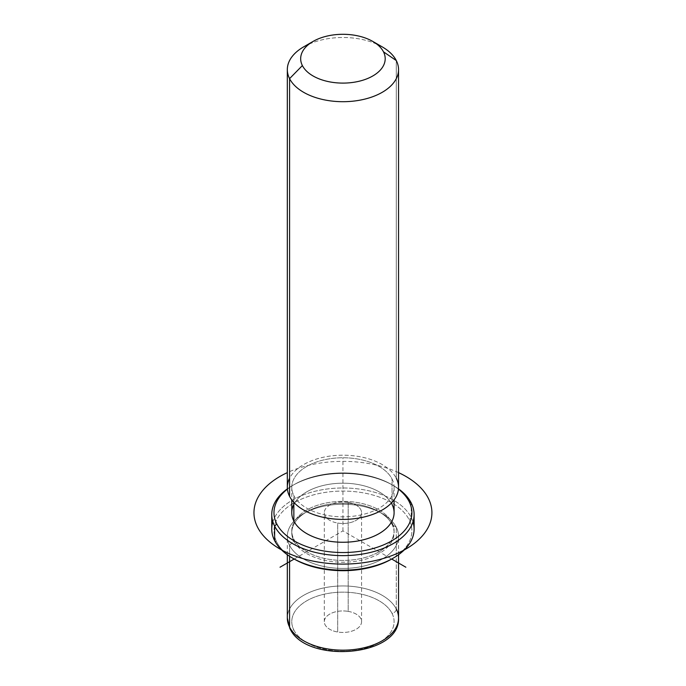 <?xml version="1.0" encoding="UTF-8"?>
<svg xmlns="http://www.w3.org/2000/svg" width="686" height="686" viewBox="0 0 686 686"><rect width="100%" height="100%" fill="white"/><g stroke="black" fill="none" stroke-linecap="round" stroke-linejoin="round"><path stroke-width="0.51" stroke-dasharray="3.43 2.57" d="M348.179 502.401A18.633 10.753 0 0 0 325.053 509.698A18.633 10.753 0 0 0 337.684 523.049A18.633 10.753 0 0 0 360.81 515.752A18.633 10.753 0 0 0 348.179 502.401A18.633 10.753 180 0 1 361.565 512.725A18.633 10.753 180 0 1 337.684 523.049L337.684 632.012A18.633 10.753 0 0 0 361.565 621.696A18.633 10.753 0 0 0 348.179 611.372L348.179 502.401L348.179 611.372A18.633 10.753 0 0 0 324.298 621.696A18.633 10.753 0 0 0 337.684 632.012L337.684 523.049A18.633 10.753 180 0 1 324.298 512.725A18.633 10.753 180 0 1 348.179 502.401M396.294 609.022A4.45 3.481 -26.9 0 1 392.023 613.378A51.158 29.532 180 0 1 357.337 650.036A51.158 29.532 180 0 1 293.848 630.005A4.45 3.481 -26.9 0 1 289.878 628.393A4.45 3.481 153.1 0 0 293.848 630.005A51.158 29.532 180 0 1 328.525 593.347A51.158 29.532 180 0 1 392.023 613.378A51.158 29.532 0 0 0 328.525 593.347A51.158 29.532 0 0 0 293.848 630.005A51.158 29.532 0 0 0 357.337 650.036A51.158 29.532 0 0 0 392.023 613.378A4.45 3.481 153.1 0 0 396.294 609.022A55.609 32.105 0 0 0 335.025 586.281A55.609 32.105 0 0 0 287.323 618.06A55.609 32.105 180 0 1 335.025 586.281A55.609 32.105 180 0 1 396.294 609.022L396.294 527.294A55.609 32.105 0 0 0 335.025 504.553A55.609 32.105 0 0 0 287.323 536.332A55.609 32.105 0 0 0 289.578 545.37L289.578 556.269L289.578 545.37L293.848 541.014A51.158 29.532 0 0 0 357.337 561.045A51.158 29.532 0 0 0 392.023 524.387L396.294 527.294A55.609 32.105 180 0 1 358.589 567.142A55.609 32.105 180 0 1 289.578 545.37A55.609 32.105 180 0 1 303.615 513.634A55.609 32.105 180 0 1 382.256 513.634A55.609 32.105 180 0 1 396.294 527.294L392.023 524.387A51.158 29.532 0 0 0 379.109 511.816A51.158 29.532 0 0 0 306.762 511.816A51.158 29.532 0 0 0 293.848 541.014L289.578 545.37A55.609 32.105 0 0 0 350.838 568.111A55.609 32.105 0 0 0 398.54 536.332A55.609 32.105 0 0 0 396.294 527.294L396.294 609.022A55.609 32.105 180 0 1 398.54 618.06M293.848 541.014L293.848 539.205A51.158 29.532 0 0 0 350.212 560.119A51.158 29.532 0 0 0 394.09 530.887A51.158 29.532 0 0 0 392.023 522.569L392.023 524.387A51.158 29.532 180 0 1 394.09 532.705A51.158 29.532 180 0 1 350.212 561.937A51.158 29.532 180 0 1 293.848 541.014A51.158 29.532 180 0 1 291.773 532.705A51.158 29.532 180 0 1 335.66 503.464A51.158 29.532 180 0 1 392.023 524.387L392.023 522.569A51.158 29.532 0 0 0 335.66 501.655A51.158 29.532 0 0 0 291.773 530.887A51.158 29.532 0 0 0 293.848 539.205L293.848 541.014M291.773 512.725A51.158 29.532 180 0 1 335.66 483.493A51.158 29.532 180 0 1 392.023 504.407L392.023 478.982A51.158 29.532 0 0 0 335.66 458.068A51.158 29.532 0 0 0 291.773 487.3A51.158 29.532 0 0 0 293.848 495.618L293.848 502.384L293.848 495.618A51.158 29.532 0 0 0 350.212 516.532A51.158 29.532 0 0 0 394.09 487.3A51.158 29.532 0 0 0 392.023 478.982L392.023 504.407A51.158 29.532 180 0 1 394.09 512.725M287.323 487.3A55.609 32.105 180 0 1 335.025 455.521A55.609 32.105 180 0 1 396.294 478.262A55.609 32.105 0 0 0 342.931 455.195A55.609 32.105 0 0 0 289.578 478.262M392.023 478.982A51.158 29.532 180 0 1 357.337 515.64A51.158 29.532 180 0 1 293.848 495.618A51.158 29.532 180 0 1 328.525 458.96A51.158 29.532 180 0 1 392.023 478.982M396.294 478.262L396.294 60.557L396.294 478.262A55.609 32.105 180 0 1 398.54 487.3M376.888 44.17A55.609 32.105 0 0 0 308.983 44.17M303.615 46.897A55.609 32.105 180 0 1 382.256 46.897M348.179 611.372A18.633 10.753 180 0 1 360.81 624.723A18.633 10.753 180 0 1 337.684 632.012A18.633 10.753 180 0 1 325.053 618.661A18.633 10.753 180 0 1 348.179 611.372M276.767 542.094A68.952 39.805 0 0 0 293.402 558.584A68.952 39.805 180 0 1 276.767 542.094L274.632 540.637L276.767 542.094A68.952 39.805 180 0 1 323.518 492.685A68.952 39.805 180 0 1 409.096 519.679A68.952 39.805 0 0 0 323.518 492.685A68.952 39.805 0 0 0 276.767 542.094M392.461 558.584A68.952 39.805 0 0 0 409.096 519.679A68.952 39.805 180 0 1 391.689 559.039L342.931 530.887L294.174 559.039M392.023 522.569A51.158 29.532 180 0 1 357.337 559.227A51.158 29.532 180 0 1 293.848 539.205A51.158 29.532 180 0 1 328.525 502.546A51.158 29.532 180 0 1 392.023 522.569M412.989 521.806A71.172 41.091 0 0 0 411.231 517.501L409.096 519.679L411.231 517.501A71.172 41.091 0 0 0 339.098 488.038A71.172 41.091 0 0 0 272.874 521.806M287.417 489.118A68.952 39.805 180 0 1 398.446 489.118A68.952 39.805 -0 0 0 391.689 484.573A68.952 39.805 -0 0 0 294.174 484.573A68.952 39.805 -0 0 0 287.417 489.118M392.023 504.407A51.158 29.532 0 0 0 342.931 483.193A51.158 29.532 0 0 0 293.848 504.407M398.472 488.844A71.172 41.091 0 0 0 287.391 488.844A71.172 41.091 180 0 1 292.605 485.482A71.172 41.091 180 0 1 393.258 485.482A71.172 41.091 180 0 1 398.472 488.844M271.759 529.069A71.172 41.091 180 0 1 332.813 488.398A71.172 41.091 180 0 1 411.231 517.501L411.231 502.975L411.231 517.501A71.172 41.091 180 0 1 414.112 529.069M342.931 530.887L342.931 458.239M398.54 472.628A88.974 51.364 0 0 0 287.323 472.628M379.109 511.816L382.256 513.634M306.762 511.816L303.615 513.634M394.09 530.887L394.09 532.705M291.773 530.887L291.773 532.705M394.09 487.3L394.09 499.88M291.773 487.3L291.773 499.88M361.565 621.696L361.565 512.725M324.298 621.696L324.298 512.725M398.54 554.725L398.54 536.332M287.323 554.725L287.323 536.332M292.605 485.482L294.174 484.573M393.258 485.482L391.689 484.573"/><path stroke-width="1.03" d="M394.09 499.88L394.09 512.725A51.158 29.532 180 0 1 350.212 541.957A51.158 29.532 180 0 1 293.848 521.043L293.848 502.384L293.848 521.043A51.158 29.532 180 0 1 291.773 512.725L291.773 499.88M289.578 478.262A55.609 32.105 0 0 0 289.578 496.338A55.609 32.105 0 0 0 358.589 518.102A55.609 32.105 0 0 0 396.294 478.262M308.983 44.17A55.609 32.105 0 0 0 287.323 69.595A55.609 32.105 0 0 0 289.578 78.633A55.609 32.105 0 0 0 350.838 101.374A55.609 32.105 0 0 0 398.54 69.595A55.609 32.105 0 0 0 396.294 60.557A55.609 32.105 0 0 0 376.888 44.17M398.54 69.595L398.54 487.3A55.609 32.105 180 0 1 350.838 519.079A55.609 32.105 180 0 1 289.578 496.338L289.578 78.633L289.578 496.338A55.609 32.105 180 0 1 287.323 487.3L287.323 69.595M372.815 41.443L382.256 46.897A55.609 32.105 180 0 1 396.294 60.557L383.483 51.827A42.258 24.396 0 0 0 372.815 41.443A42.258 24.396 0 0 0 313.048 41.443A42.258 24.396 0 0 0 302.38 65.564L289.578 78.633A55.609 32.105 180 0 1 303.615 46.897L313.048 41.443M289.578 78.633L302.38 65.564A42.258 24.396 0 0 0 354.834 82.114A42.258 24.396 0 0 0 383.483 51.827L396.294 60.557A55.609 32.105 180 0 1 358.589 100.405A55.609 32.105 180 0 1 289.578 78.633M302.38 65.564A42.258 24.396 180 0 1 331.038 35.286A42.258 24.396 180 0 1 383.483 51.827A42.258 24.396 180 0 1 354.834 82.114A42.258 24.396 180 0 1 302.38 65.564M287.323 554.725L287.323 618.06L289.878 628.393C305.459 664.142 400.478 656.871 398.54 618.06A55.609 32.105 180 0 1 350.838 649.839A55.609 32.105 180 0 1 289.578 627.098L289.578 556.269L289.578 627.098A55.609 32.105 180 0 1 287.323 618.06A55.609 32.105 0 0 0 289.578 627.098A4.45 3.481 153.1 0 0 289.878 628.393A4.45 3.481 -26.9 0 1 289.578 627.098A55.609 32.105 0 0 0 350.838 649.839A55.609 32.105 0 0 0 398.54 618.06A55.609 32.105 0 0 0 396.294 609.022M272.874 521.806A71.172 41.091 0 0 0 274.632 540.637A71.172 41.091 0 0 0 292.605 558.13A71.172 41.091 0 0 0 393.258 558.13L391.689 559.039A68.952 39.805 180 0 1 294.174 559.039A68.952 39.805 180 0 1 293.402 558.584A68.952 39.805 0 0 0 392.461 558.584M393.258 558.13A71.172 41.091 0 0 0 412.989 521.806M409.096 501.517A68.952 39.805 180 0 1 362.345 550.927A68.952 39.805 180 0 1 276.767 523.933A68.952 39.805 180 0 1 287.417 489.118A68.952 39.805 -0 0 0 276.767 523.933A68.952 39.805 -0 0 0 362.345 550.927A68.952 39.805 -0 0 0 409.096 501.517L411.231 502.975A71.172 41.091 0 0 0 398.472 488.844A71.172 41.091 180 0 1 411.231 502.975A71.172 41.091 180 0 1 362.971 553.971A71.172 41.091 180 0 1 274.632 526.111L274.632 540.637A71.172 41.091 180 0 1 271.759 529.069L271.759 514.543A71.172 41.091 0 0 0 274.632 526.111A71.172 41.091 0 0 0 353.058 555.214A71.172 41.091 0 0 0 414.112 514.543A71.172 41.091 0 0 0 411.231 502.975L409.096 501.517A68.952 39.805 -0 0 0 398.446 489.118A68.952 39.805 180 0 1 409.096 501.517M293.848 504.407A51.158 29.532 0 0 0 293.848 521.043A51.158 29.532 0 0 0 357.337 541.065A51.158 29.532 0 0 0 392.023 504.407M414.112 514.543L414.112 529.069A71.172 41.091 180 0 1 353.058 569.749A71.172 41.091 180 0 1 274.632 540.637L274.632 526.111A71.172 41.091 180 0 1 287.391 488.844A71.172 41.091 0 0 0 271.759 514.543M274.632 526.111L276.767 523.933L274.632 526.111M292.605 558.13L294.174 559.039L280.025 567.211M391.689 559.039L405.846 567.211M287.323 472.628A88.974 51.364 0 0 0 280.025 549.049A88.974 51.364 0 0 0 405.846 549.049A88.974 51.364 0 0 0 405.846 476.401A88.974 51.364 0 0 0 398.54 472.628M398.54 618.06L398.54 554.725"/></g></svg>
